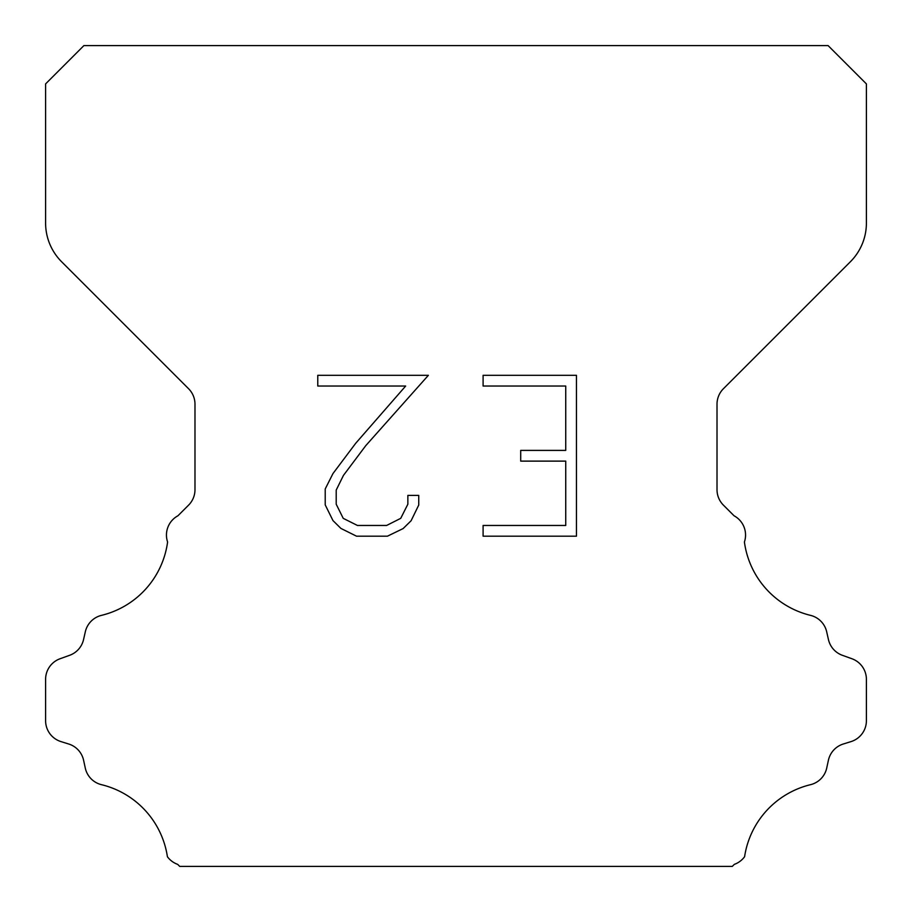 <?xml version="1.0" encoding="UTF-8"?>
<svg xmlns="http://www.w3.org/2000/svg" width="912" height="912" viewBox="0 0 912 912"><rect width="100%" height="100%" fill="white"/><g stroke="black" fill="none" stroke-linecap="round" stroke-linejoin="round"><path stroke-width="1.37" d="M565.736 525.472L565.736 461.119L520.706 461.119L520.706 450.391L565.736 450.391L565.736 386.038L483.098 386.038L483.098 375.311L576.464 375.311L576.464 536.188L483.098 536.188L483.098 525.472L565.736 525.472M418.745 495.398L418.745 505.043L411.095 520.752L403.138 528.561L387.429 536.188L356.535 536.188L340.928 528.436L332.971 520.581L325.219 504.883L325.219 488.957L332.971 473.567L355.691 443.3L405.658 386.038L317.775 386.038L317.775 375.311L428.378 375.311L365.746 445.672L343.436 475.414L336.209 490.086L336.209 504.211L343.231 518.358L357.47 525.472L386.597 525.472L400.733 518.335L407.858 504.211L407.858 495.398L418.745 495.398M83.904 45.6L828.096 45.6L866.4 83.904L866.4 223.075A54.72 54.72 0 0 1 850.372 261.767L723.421 388.717A21.888 21.888 0 0 0 717.014 404.198L717.014 489.676A21.888 21.888 0 0 0 723.421 505.145L734.069 515.782A21.888 21.888 0 0 1 744.409 542.002A87.552 87.552 0 0 0 810.506 615.361A21.888 21.888 0 0 1 826.682 631.799L828.438 639.54A21.888 21.888 0 0 0 842.357 655.295L851.933 658.749A21.888 21.888 0 0 1 866.4 679.337L866.4 720.708A21.888 21.888 0 0 1 851.01 741.604L843.292 744.01A21.888 21.888 0 0 0 828.392 760.312L826.728 768.018A21.888 21.888 0 0 1 810.494 784.685A87.552 87.552 0 0 0 744.591 856.733A21.888 21.888 0 0 1 734.308 864.371L732.279 866.4L179.721 866.4L177.692 864.371A21.888 21.888 0 0 1 167.409 856.733A87.552 87.552 0 0 0 101.506 784.685A21.888 21.888 0 0 1 85.272 768.018L83.608 760.312A21.888 21.888 0 0 0 68.708 744.01L60.99 741.604A21.888 21.888 0 0 1 45.6 720.708L45.6 679.337A21.888 21.888 0 0 1 60.067 658.749L69.643 655.295A21.888 21.888 0 0 0 83.562 639.54L85.318 631.799A21.888 21.888 0 0 1 101.494 615.361A87.552 87.552 0 0 0 167.591 542.002A21.888 21.888 0 0 1 177.931 515.782L188.579 505.145A21.888 21.888 0 0 0 194.986 489.676L194.986 404.198A21.888 21.888 0 0 0 188.579 388.717L61.628 261.767A54.72 54.72 0 0 1 45.6 223.075L45.6 83.904L83.904 45.6"/></g></svg>
